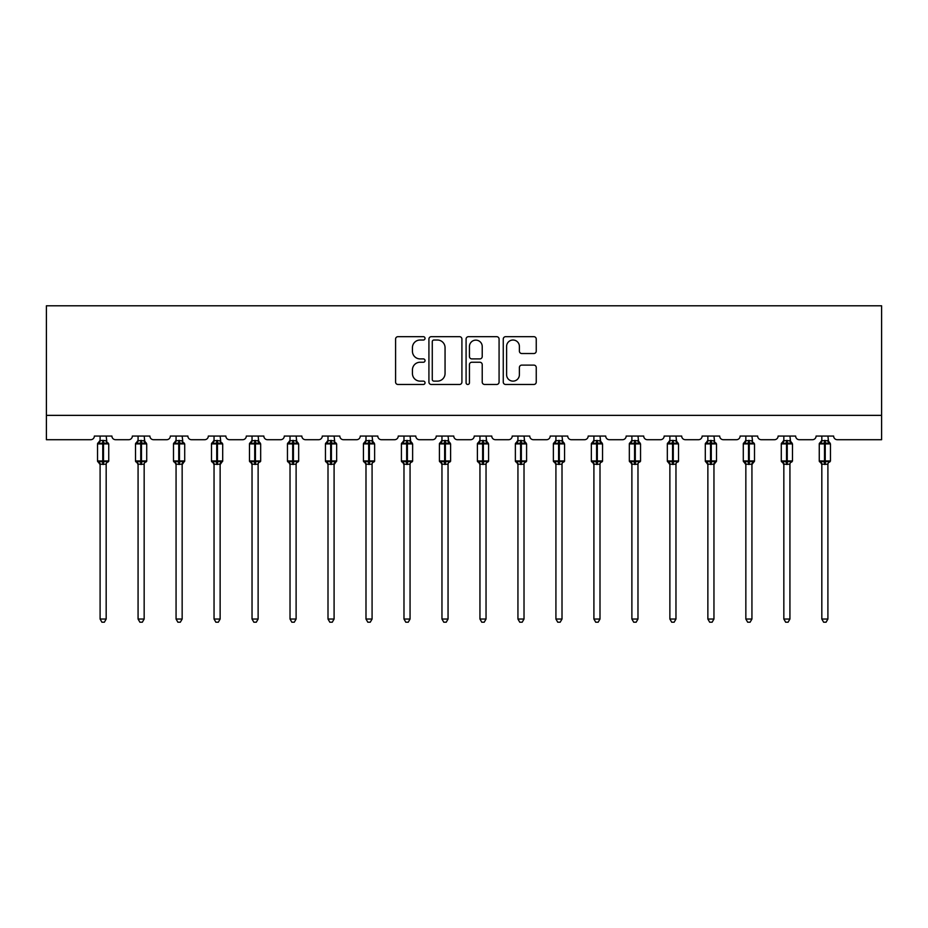 <?xml version="1.0" encoding="UTF-8"?>
<svg xmlns="http://www.w3.org/2000/svg" width="928" height="928" viewBox="0 0 928 928"><rect width="100%" height="100%" fill="white"/><g stroke="black" fill="none" stroke-linecap="round" stroke-linejoin="round"><path stroke-width="1.39" d="M425.036 338.349A1.67 1.67 0 0 0 423.365 336.678L397.973 336.678A2.39 2.39 0 0 0 395.583 339.068L395.583 382.081A2.39 2.39 0 0 0 397.973 384.47L423.365 384.47A1.67 1.67 0 0 0 425.036 382.8A1.67 1.67 0 0 0 423.365 381.13L420.082 381.13A7.644 7.644 0 0 1 412.438 373.485L412.438 369.901A7.644 7.644 0 0 1 420.082 362.245L423.365 362.245A1.67 1.67 0 0 0 425.036 360.574A1.67 1.67 0 0 0 423.365 358.904L420.082 358.904A7.644 7.644 0 0 1 412.438 351.248L412.438 347.664A7.644 7.644 0 0 1 420.082 340.019L423.365 340.019A1.67 1.67 0 0 0 425.036 338.349M533.855 353.522A2.39 2.39 0 0 0 536.245 351.132L536.245 339.068A2.39 2.39 0 0 0 533.855 336.678L505.644 336.678A2.39 2.39 0 0 0 503.254 339.068L503.254 382.081A2.39 2.39 0 0 0 505.644 384.47L533.855 384.47A2.39 2.39 0 0 0 536.245 382.081L536.245 367.5A2.39 2.39 0 0 0 533.855 365.11L521.78 365.11A2.39 2.39 0 0 0 519.39 367.5L519.39 374.738A6.392 6.392 0 0 1 512.998 381.13A6.392 6.392 0 0 1 506.607 374.738L506.607 346.411A6.392 6.392 0 0 1 512.998 340.019A6.392 6.392 0 0 1 519.39 346.411L519.39 351.132A2.39 2.39 0 0 0 521.78 353.522L533.855 353.522M881.6 415.361L881.6 305.788L46.4 305.788L46.4 439.71L90.712 439.71A3.654 3.654 0 0 0 94.366 436.056L111.905 436.056A3.654 3.654 0 0 0 115.559 439.71L128.702 439.71A3.654 3.654 0 0 0 132.356 436.056L149.884 436.056A3.654 3.654 0 0 0 153.538 439.71L166.692 439.71A3.654 3.654 0 0 0 170.346 436.056L187.874 436.056A3.654 3.654 0 0 0 191.528 439.71L204.67 439.71A3.654 3.654 0 0 0 208.324 436.056L225.864 436.056A3.654 3.654 0 0 0 229.506 439.71L242.66 439.71A3.654 3.654 0 0 0 246.314 436.056L263.842 436.056A3.654 3.654 0 0 0 267.496 439.71L280.65 439.71A3.654 3.654 0 0 0 284.293 436.056L301.832 436.056A3.654 3.654 0 0 0 305.486 439.71L318.629 439.71A3.654 3.654 0 0 0 322.283 436.056L339.81 436.056A3.654 3.654 0 0 0 343.464 439.71L356.619 439.71A3.654 3.654 0 0 0 360.273 436.056L377.8 436.056A3.654 3.654 0 0 0 381.454 439.71L394.597 439.71A3.654 3.654 0 0 0 398.251 436.056L415.79 436.056A3.654 3.654 0 0 0 419.444 439.71L432.587 439.71A3.654 3.654 0 0 0 436.241 436.056L453.769 436.056A3.654 3.654 0 0 0 457.423 439.71L470.577 439.71A3.654 3.654 0 0 0 474.231 436.056L491.759 436.056A3.654 3.654 0 0 0 495.413 439.71L508.556 439.71A3.654 3.654 0 0 0 512.21 436.056L529.749 436.056A3.654 3.654 0 0 0 533.403 439.71L546.546 439.71A3.654 3.654 0 0 0 550.2 436.056L567.727 436.056A3.654 3.654 0 0 0 571.381 439.71L584.536 439.71A3.654 3.654 0 0 0 588.19 436.056L605.717 436.056A3.654 3.654 0 0 0 609.371 439.71L622.514 439.71A3.654 3.654 0 0 0 626.168 436.056L643.707 436.056A3.654 3.654 0 0 0 647.35 439.71L660.504 439.71A3.654 3.654 0 0 0 664.158 436.056L681.686 436.056A3.654 3.654 0 0 0 685.34 439.71L698.494 439.71A3.654 3.654 0 0 0 702.136 436.056L719.676 436.056A3.654 3.654 0 0 0 723.33 439.71L736.472 439.71A3.654 3.654 0 0 0 740.126 436.056L757.654 436.056A3.654 3.654 0 0 0 761.308 439.71L774.462 439.71A3.654 3.654 0 0 0 778.116 436.056L795.644 436.056A3.654 3.654 0 0 0 799.298 439.71L812.441 439.71A3.654 3.654 0 0 0 816.095 436.056L833.634 436.056A3.654 3.654 0 0 0 837.288 439.71L881.6 439.71L881.6 415.361L46.4 415.361M461.912 339.068A2.39 2.39 0 0 0 459.522 336.678L431.311 336.678A2.39 2.39 0 0 0 428.922 339.068L428.922 382.081A2.39 2.39 0 0 0 431.311 384.47L459.522 384.47A2.39 2.39 0 0 0 461.912 382.081L461.912 339.068M468.478 336.678L496.689 336.678A2.39 2.39 0 0 1 499.078 339.068L499.078 382.081A2.39 2.39 0 0 1 496.689 384.47L484.613 384.47A2.39 2.39 0 0 1 482.224 382.081L482.224 364.634A2.39 2.39 0 0 0 479.834 362.245L471.83 362.245A2.39 2.39 0 0 0 469.44 364.634L469.44 382.8A1.67 1.67 0 0 1 467.77 384.47A1.67 1.67 0 0 1 466.088 382.8L466.088 339.068A2.39 2.39 0 0 1 468.478 336.678M433.944 340.019A1.67 1.67 0 0 0 432.274 341.69L432.274 379.459A1.67 1.67 0 0 0 433.944 381.13L437.413 381.13A7.644 7.644 0 0 0 445.057 373.485L445.057 347.664A7.644 7.644 0 0 0 437.413 340.019L433.944 340.019M482.224 346.527A6.392 6.392 0 0 0 475.832 340.135A6.392 6.392 0 0 0 469.44 346.527L469.44 356.514A2.39 2.39 0 0 0 471.83 358.904L479.834 358.904A2.39 2.39 0 0 0 482.224 356.514L482.224 346.527M106.175 440.638A2.68 2.552 180 0 0 107.59 442.888L107.068 443.677L103.495 442.818L99.203 443.677L98.333 442.772A1.218 1.218 0 0 0 97.533 443.909L97.533 460.961A1.218 1.218 0 0 0 98.333 462.098L99.203 461.193L102.764 462.051L107.068 461.193L107.59 461.982A2.68 2.552 -0 0 0 106.175 464.22L100.096 464.209A2.68 2.552 -0 0 0 98.681 461.982L98.681 461.982M98.681 442.888A2.68 2.552 180 0 0 100.096 440.638L102.764 440.406L102.764 460.961L108.738 460.961L108.738 443.909L97.533 443.909L97.533 460.961L102.764 460.961L102.764 464.464M106.175 464.22L106.175 619.046L100.096 619.046L100.096 464.209M106.175 436.056L107.068 443.677M100.096 436.056L100.096 440.661M102.764 440.406L106.186 440.765L106.569 442.308M99.203 443.677L100.085 440.765M99.203 461.193L100.085 464.104M107.59 461.982L107.068 461.193L106.186 464.104M106.175 619.046L104.354 622.212L101.918 622.212L100.096 619.046M107.938 462.098L108.738 460.961A1.218 1.218 0 0 1 108.669 461.355M144.165 440.638A2.68 2.552 180 0 0 145.568 442.888L145.046 443.677L141.485 442.818L137.193 443.677L136.323 442.772A1.218 1.218 0 0 0 135.523 443.909L135.523 460.961A1.218 1.218 0 0 0 136.323 462.098L135.523 460.961L146.717 460.961L146.717 443.909L144.165 440.255L145.928 442.772A1.218 1.218 0 0 1 146.276 442.969M145.928 462.098L146.717 460.961A1.218 1.218 0 0 1 146.659 461.355M144.165 464.22L138.075 464.209A2.68 2.552 -0 0 0 136.671 461.982L137.193 461.193L140.754 462.051L145.046 461.193L145.568 461.982A2.68 2.552 -0 0 0 144.165 464.22L144.165 619.046L142.332 622.212L139.908 622.212L138.075 619.046L138.075 464.209M182.155 440.638A2.68 2.552 180 0 0 183.558 442.888L183.036 443.677L179.475 442.818L175.183 443.677L174.302 442.772A1.218 1.218 0 0 0 173.501 443.909L173.501 460.961A1.218 1.218 0 0 0 174.302 462.098L173.501 460.961L184.707 460.961A1.218 1.218 0 0 1 184.637 461.355M182.155 464.22L176.065 464.209A2.68 2.552 -0 0 0 174.661 461.982L175.183 461.193L178.744 462.051L183.036 461.193L183.558 461.982A2.68 2.552 -0 0 0 182.155 464.22L182.155 619.046L180.322 622.212L177.886 622.212L176.065 619.046L176.065 464.209M138.075 464.615L136.671 461.982M138.075 619.046L144.165 619.046M144.165 436.056L145.046 443.677M136.671 442.888A2.68 2.552 180 0 0 138.075 440.638L144.165 440.765L144.548 442.308M138.075 436.056L138.075 440.661M144.165 464.104L145.046 461.193L145.568 461.982M137.193 443.677L138.075 440.765M137.193 461.193L138.075 464.104M176.065 464.615L174.661 461.982M183.906 462.098L182.155 464.615L184.707 460.961L184.707 443.909L173.501 443.909L176.065 440.255M176.065 619.046L182.155 619.046M182.155 436.056L183.036 443.677M174.661 442.888A2.68 2.552 180 0 0 176.065 440.638L182.155 440.765L182.538 442.308M176.065 436.056L176.065 440.661M182.155 464.104L183.036 461.193L183.558 461.982M175.183 443.677L176.065 440.765M175.183 461.193L176.065 464.104M220.133 440.638A2.68 2.552 180 0 0 221.548 442.888L221.015 443.677L217.454 442.818L213.162 443.677L212.292 442.772A1.218 1.218 0 0 0 211.491 443.909L211.491 460.961A1.218 1.218 0 0 0 212.292 462.098L211.491 460.961L222.697 460.961A1.218 1.218 0 0 1 222.627 461.355M220.133 464.22L214.043 464.209A2.68 2.552 -0 0 0 212.64 461.982L213.162 461.193L216.723 462.051L221.015 461.193L221.548 461.982A2.68 2.552 -0 0 0 220.133 464.22L220.133 619.046L218.312 622.212L215.876 622.212L214.043 619.046L214.043 464.209M258.123 440.638A2.68 2.552 180 0 0 259.527 442.888L259.005 443.677L255.444 442.818L251.152 443.677L250.282 442.772A1.218 1.218 0 0 0 249.481 443.909L249.481 460.961A1.218 1.218 0 0 0 250.282 462.098L249.481 460.961L260.675 460.961L260.675 443.909L258.123 440.255L259.875 442.772A1.218 1.218 0 0 1 260.234 442.969M259.875 462.098L260.675 460.961A1.218 1.218 0 0 1 260.617 461.355M258.123 464.22L252.033 464.209A2.68 2.552 -0 0 0 250.63 461.982L251.152 461.193L254.713 462.051L259.005 461.193L259.527 461.982A2.68 2.552 -0 0 0 258.123 464.22L258.123 619.046L256.29 622.212L253.866 622.212L252.033 619.046L252.033 464.209M214.043 464.615L212.64 461.982M221.896 462.098L220.133 464.615L222.697 460.961L222.697 443.909L211.491 443.909L214.043 440.255M214.043 619.046L220.133 619.046M220.133 436.056L221.015 443.677M212.64 442.888A2.68 2.552 180 0 0 214.043 440.638L220.133 440.765L220.516 442.308M214.043 436.056L214.043 440.661M220.133 464.104L221.015 461.193L221.548 461.982M213.162 443.677L214.043 440.765M213.162 461.193L214.043 464.104M252.033 464.615L250.63 461.982M252.033 619.046L258.123 619.046M258.123 436.056L259.005 443.677M250.63 442.888A2.68 2.552 180 0 0 252.033 440.638L258.123 440.765L258.506 442.308M252.033 436.056L252.033 440.661M258.123 464.104L259.005 461.193L259.527 461.982M251.152 443.677L252.033 440.765M251.152 461.193L252.033 464.104M296.113 440.638A2.68 2.552 180 0 0 297.517 442.888L296.995 443.677L293.434 442.818L289.142 443.677L288.26 442.772A1.218 1.218 0 0 0 287.46 443.909L287.46 460.961A1.218 1.218 0 0 0 288.26 462.098L287.46 460.961L298.665 460.961L298.665 443.909L296.113 440.255L297.865 442.772A1.218 1.218 0 0 1 298.213 442.969M297.865 462.098L298.665 460.961A1.218 1.218 0 0 1 298.596 461.355M296.113 464.22L290.023 464.209A2.68 2.552 -0 0 0 288.608 461.982L289.142 461.193L292.703 462.051L296.995 461.193L297.517 461.982A2.68 2.552 -0 0 0 296.113 464.22L296.113 619.046L294.28 622.212L291.844 622.212L290.023 619.046L290.023 464.209M290.023 464.615L288.608 461.982M290.023 619.046L296.113 619.046M296.113 436.056L296.995 443.677M288.608 442.888A2.68 2.552 180 0 0 290.023 440.638L296.113 440.765L296.496 442.308M290.023 436.056L290.023 440.661M296.113 464.104L296.995 461.193L297.517 461.982M289.142 443.677L290.023 440.765M289.142 461.193L290.023 464.104M334.092 440.638A2.68 2.552 180 0 0 335.495 442.888L334.973 443.677L331.412 442.818L327.12 443.677L326.25 442.772A1.218 1.218 0 0 0 325.45 443.909L325.45 460.961A1.218 1.218 0 0 0 326.25 462.098L325.45 460.961L336.655 460.961A1.218 1.218 0 0 1 336.586 461.355M334.092 464.22L328.002 464.209A2.68 2.552 -0 0 0 326.598 461.982L327.12 461.193L330.681 462.051L334.973 461.193L335.495 461.982A2.68 2.552 -0 0 0 334.092 464.22L334.092 619.046L332.27 622.212L329.834 622.212L328.002 619.046L328.002 464.209M328.002 464.615L326.598 461.982M335.855 462.098L334.092 464.615L336.655 460.961L336.655 443.909L325.45 443.909L328.002 440.255M328.002 619.046L334.092 619.046M334.092 436.056L334.973 443.677M326.598 442.888A2.68 2.552 180 0 0 328.002 440.638L334.092 440.765L334.474 442.308M328.002 436.056L328.002 440.661M334.092 464.104L334.973 461.193L335.495 461.982M327.12 443.677L328.002 440.765M327.12 461.193L328.002 464.104M372.082 440.638A2.68 2.552 180 0 0 373.485 442.888L372.963 443.677L369.402 442.818L365.11 443.677L364.228 442.772A1.218 1.218 0 0 0 363.44 443.909L363.44 460.961A1.218 1.218 0 0 0 364.228 462.098L363.44 460.961L374.634 460.961L374.634 443.909L372.082 440.255L373.833 442.772A1.218 1.218 0 0 1 374.193 442.969M373.833 462.098L374.634 460.961A1.218 1.218 0 0 1 374.564 461.355M372.082 464.22L365.992 464.209A2.68 2.552 -0 0 0 364.588 461.982L365.11 461.193L368.671 462.051L372.963 461.193L373.485 461.982A2.68 2.552 -0 0 0 372.082 464.22L372.082 619.046L370.249 622.212L367.824 622.212L365.992 619.046L365.992 464.209M365.992 464.615L364.588 461.982M365.992 619.046L372.082 619.046M372.082 436.056L372.963 443.677M364.588 442.888A2.68 2.552 180 0 0 365.992 440.638L372.082 440.765L372.464 442.308M365.992 436.056L365.992 440.661M372.082 464.104L372.963 461.193L373.485 461.982M365.11 443.677L365.992 440.765M365.11 461.193L365.992 464.104M410.06 440.638A2.68 2.552 180 0 0 411.475 442.888L410.953 443.677L407.392 442.818L403.1 443.677L402.218 442.772A1.218 1.218 0 0 0 401.418 443.909L401.418 460.961A1.218 1.218 0 0 0 402.218 462.098L401.418 460.961L412.624 460.961L412.624 443.909L410.06 440.255L411.823 442.772A1.218 1.218 0 0 1 412.171 442.969M411.823 462.098L412.624 460.961A1.218 1.218 0 0 1 412.554 461.355M410.06 464.22L403.982 464.209A2.68 2.552 -0 0 0 402.566 461.982L403.1 461.193L406.661 462.051L410.953 461.193L411.475 461.982A2.68 2.552 -0 0 0 410.06 464.22L410.06 619.046L408.239 622.212L405.803 622.212L403.982 619.046L403.982 464.209M403.982 464.615L402.566 461.982M403.982 619.046L410.06 619.046M410.06 436.056L410.953 443.677M402.566 442.888A2.68 2.552 180 0 0 403.982 440.638L410.072 440.765L410.454 442.308M403.982 436.056L403.982 440.661M410.072 464.104L410.953 461.193L411.475 461.982M403.1 443.677L403.97 440.765M403.1 461.193L403.97 464.104M448.05 440.638A2.68 2.552 180 0 0 449.454 442.888L448.932 443.677L445.37 442.818L441.078 443.677L440.208 442.772A1.218 1.218 0 0 0 439.408 443.909L439.408 460.961A1.218 1.218 0 0 0 440.208 462.098L439.408 460.961L450.602 460.961L450.602 443.909L448.05 440.255L449.813 442.772A1.218 1.218 0 0 1 450.161 442.969M449.813 462.098L450.602 460.961A1.218 1.218 0 0 1 450.544 461.355M448.05 464.22L441.96 464.209A2.68 2.552 -0 0 0 440.556 461.982L441.078 461.193L444.64 462.051L448.932 461.193L449.454 461.982A2.68 2.552 -0 0 0 448.05 464.22L448.05 619.046L446.229 622.212L443.793 622.212L441.96 619.046L441.96 464.209M441.96 464.615L440.556 461.982M441.96 619.046L448.05 619.046M448.05 436.056L448.932 443.677M440.556 442.888A2.68 2.552 180 0 0 441.96 440.638L448.05 440.765L448.433 442.308M441.96 436.056L441.96 440.661M448.05 464.104L448.932 461.193L449.454 461.982M441.078 443.677L441.96 440.765M441.078 461.193L441.96 464.104M486.04 440.638A2.68 2.552 180 0 0 487.444 442.888L486.922 443.677L483.36 442.818L479.068 443.677L478.187 442.772A1.218 1.218 0 0 0 477.398 443.909L477.398 460.961A1.218 1.218 0 0 0 478.187 462.098L477.398 460.961L488.592 460.961L488.592 443.909L486.04 440.255L487.792 442.772A1.218 1.218 0 0 1 488.14 442.969M487.792 462.098L488.592 460.961A1.218 1.218 0 0 1 488.522 461.355M486.04 464.22L479.95 464.209A2.68 2.552 -0 0 0 478.546 461.982L479.068 461.193L482.63 462.051L486.922 461.193L487.444 461.982A2.68 2.552 -0 0 0 486.04 464.22L486.04 619.046L484.207 622.212L481.771 622.212L479.95 619.046L479.95 464.209M479.95 464.615L478.546 461.982M479.95 619.046L486.04 619.046M486.04 436.056L486.922 443.677M478.546 442.888A2.68 2.552 180 0 0 479.95 440.638L486.04 440.765L486.423 442.308M479.95 436.056L479.95 440.661M486.04 464.104L486.922 461.193L487.444 461.982M479.068 443.677L479.95 440.765M479.068 461.193L479.95 464.104M524.018 440.638A2.68 2.552 180 0 0 525.434 442.888L524.9 443.677L521.339 442.818L517.047 443.677L516.177 442.772A1.218 1.218 0 0 0 515.376 443.909L515.376 460.961A1.218 1.218 0 0 0 516.177 462.098L515.376 460.961L526.582 460.961L526.582 443.909L524.018 440.255L525.782 442.772A1.218 1.218 0 0 1 526.13 442.969M525.782 462.098L526.582 460.961A1.218 1.218 0 0 1 526.512 461.355M524.018 464.22L517.94 464.209A2.68 2.552 -0 0 0 516.525 461.982L517.047 461.193L520.608 462.051L524.9 461.193L525.434 461.982A2.68 2.552 -0 0 0 524.018 464.22L524.018 619.046L522.197 622.212L519.761 622.212L517.94 619.046L517.94 464.209M517.94 464.615L516.525 461.982M517.94 619.046L524.018 619.046M524.018 436.056L524.9 443.677M516.525 442.888A2.68 2.552 180 0 0 517.94 440.638L524.03 440.765L524.413 442.308M517.94 436.056L517.94 440.661M524.03 464.104L524.9 461.193L525.434 461.982M517.047 443.677L517.928 440.765M517.047 461.193L517.928 464.104M562.008 440.638A2.68 2.552 180 0 0 563.412 442.888L562.89 443.677L559.329 442.818L555.037 443.677L554.167 442.772A1.218 1.218 0 0 0 553.366 443.909L553.366 460.961A1.218 1.218 0 0 0 554.167 462.098L553.366 460.961L564.56 460.961L564.56 443.909L562.008 440.255L563.772 442.772A1.218 1.218 0 0 1 564.12 442.969M563.772 462.098L564.56 460.961A1.218 1.218 0 0 1 564.502 461.355M562.008 464.22L555.918 464.209A2.68 2.552 -0 0 0 554.515 461.982L555.037 461.193L558.598 462.051L562.89 461.193L563.412 461.982A2.68 2.552 -0 0 0 562.008 464.22L562.008 619.046L560.176 622.212L557.751 622.212L555.918 619.046L555.918 464.209M555.918 464.615L554.515 461.982M555.918 619.046L562.008 619.046M562.008 436.056L562.89 443.677M554.515 442.888A2.68 2.552 180 0 0 555.918 440.638L562.008 440.765L562.391 442.308M555.918 436.056L555.918 440.661M562.008 464.104L562.89 461.193L563.412 461.982M555.037 443.677L555.918 440.765M555.037 461.193L555.918 464.104M599.998 440.638A2.68 2.552 180 0 0 601.402 442.888L600.88 443.677L597.319 442.818L593.027 443.677L592.145 442.772A1.218 1.218 0 0 0 591.345 443.909L591.345 460.961A1.218 1.218 0 0 0 592.145 462.098L591.345 460.961L602.55 460.961L602.55 443.909L599.998 440.255L601.75 442.772A1.218 1.218 0 0 1 602.098 442.969M601.75 462.098L602.55 460.961A1.218 1.218 0 0 1 602.481 461.355M599.998 464.22L593.908 464.209A2.68 2.552 -0 0 0 592.505 461.982L593.027 461.193L596.588 462.051L600.88 461.193L601.402 461.982A2.68 2.552 -0 0 0 599.998 464.22L599.998 619.046L598.166 622.212L595.73 622.212L593.908 619.046L593.908 464.209M593.908 464.615L592.505 461.982M593.908 619.046L599.998 619.046M599.998 436.056L600.88 443.677M592.505 442.888A2.68 2.552 180 0 0 593.908 440.638L599.998 440.765L600.381 442.308M593.908 436.056L593.908 440.661M599.998 464.104L600.88 461.193L601.402 461.982M593.027 443.677L593.908 440.765M593.027 461.193L593.908 464.104M637.977 440.638A2.68 2.552 180 0 0 639.392 442.888L638.858 443.677L635.297 442.818L631.005 443.677L630.135 442.772A1.218 1.218 0 0 0 629.335 443.909L629.335 460.961A1.218 1.218 0 0 0 630.135 462.098L629.335 460.961L640.54 460.961L640.54 443.909L637.977 440.255L639.74 442.772A1.218 1.218 0 0 1 640.088 442.969M639.74 462.098L640.54 460.961A1.218 1.218 0 0 1 640.471 461.355M637.977 464.22L631.887 464.209A2.68 2.552 -0 0 0 630.483 461.982L631.005 461.193L634.566 462.051L638.858 461.193L639.392 461.982A2.68 2.552 -0 0 0 637.977 464.22L637.977 619.046L636.156 622.212L633.72 622.212L631.887 619.046L631.887 464.209M631.887 464.615L630.483 461.982M631.887 619.046L637.977 619.046M637.977 436.056L638.858 443.677M630.483 442.888A2.68 2.552 180 0 0 631.887 440.638L637.977 440.765L638.36 442.308M631.887 436.056L631.887 440.661M637.977 464.104L638.858 461.193L639.392 461.982M631.005 443.677L631.887 440.765M631.005 461.193L631.887 464.104M668.473 461.982L668.995 461.193L672.556 462.051L676.848 461.193L677.37 461.982A2.68 2.552 -0 0 0 675.967 464.22L675.967 619.046L669.877 619.046L669.877 464.209A2.68 2.552 -0 0 0 668.473 461.982L667.325 460.961A1.218 1.218 0 0 0 668.125 462.098L667.325 460.961L678.519 460.961L678.519 443.909L675.967 440.255L677.718 442.772A1.218 1.218 0 0 1 678.078 442.969M678.519 460.961A1.218 1.218 0 0 1 677.718 462.098L678.519 460.961M667.325 443.909L667.325 460.961L667.325 443.909A1.218 1.218 0 0 1 668.125 442.772L667.325 443.909L672.556 443.909L672.556 442.818L668.995 443.677L668.125 442.772L669.877 440.255M675.967 464.209L669.877 464.209M675.967 436.056L676.848 443.677L672.556 442.818L672.556 440.406L675.967 440.765L676.35 442.308M668.473 442.888A2.68 2.552 180 0 0 669.877 440.638L672.556 440.406M669.877 436.056L669.877 440.661M675.967 464.104L676.848 461.193L677.37 461.982M675.967 440.638A2.68 2.552 180 0 0 677.37 442.888L676.848 443.677M668.995 443.677L669.877 440.765M668.995 461.193L669.877 464.104M675.967 619.046L674.134 622.212L671.71 622.212L669.877 619.046M713.957 440.638A2.68 2.552 180 0 0 715.36 442.888L714.838 443.677L711.277 442.818L706.985 443.677L706.104 442.772A1.218 1.218 0 0 0 705.303 443.909L705.303 460.961L706.104 462.098L705.303 460.961L716.509 460.961A1.218 1.218 0 0 1 715.708 462.098L713.957 464.615L716.509 460.961L716.509 443.909L705.303 443.909L705.303 460.961A1.218 1.218 0 0 0 706.104 462.098L706.985 461.193L710.546 462.051L714.838 461.193L715.36 461.982A2.68 2.552 -0 0 0 713.957 464.22L707.867 464.209A2.68 2.552 -0 0 0 706.452 461.982M713.957 464.209L713.957 619.046L707.867 619.046L707.867 464.209M713.957 436.056L714.838 443.677M706.452 442.888A2.68 2.552 180 0 0 707.867 440.638L713.957 440.765L714.34 442.308M707.867 436.056L707.867 440.661M713.957 464.104L714.838 461.193L715.36 461.982M706.985 443.677L707.867 440.765M706.985 461.193L707.867 464.104M713.957 619.046L712.124 622.212L709.688 622.212L707.867 619.046M751.935 440.638A2.68 2.552 180 0 0 753.339 442.888L752.817 443.677L749.256 442.818L744.964 443.677L744.094 442.772A1.218 1.218 0 0 0 743.293 443.909L743.293 460.961L744.094 462.098L743.293 460.961L754.499 460.961A1.218 1.218 0 0 1 753.698 462.098L751.935 464.615L754.499 460.961L754.499 443.909L743.293 443.909L743.293 460.961A1.218 1.218 0 0 0 744.094 462.098L744.964 461.193L748.525 462.051L752.817 461.193L753.339 461.982A2.68 2.552 -0 0 0 751.935 464.22L745.845 464.209A2.68 2.552 -0 0 0 744.442 461.982M751.935 464.209L751.935 619.046L745.845 619.046L745.845 464.209M751.935 436.056L752.817 443.677M744.442 442.888A2.68 2.552 180 0 0 745.845 440.638L751.935 440.765L752.318 442.308M745.845 436.056L745.845 440.661M751.935 464.104L752.817 461.193L753.339 461.982M744.964 443.677L745.845 440.765M744.964 461.193L745.845 464.104M751.935 619.046L750.114 622.212L747.678 622.212L745.845 619.046M789.925 440.638A2.68 2.552 180 0 0 791.329 442.888L790.807 443.677L787.246 442.818L782.954 443.677L782.072 442.772A1.218 1.218 0 0 0 781.283 443.909L781.283 460.961A1.218 1.218 0 0 0 782.072 462.098L781.283 460.961L792.477 460.961L792.477 443.909L789.925 440.255L791.677 442.772A1.218 1.218 0 0 1 792.036 442.969M791.677 462.098L792.477 460.961A1.218 1.218 0 0 1 792.466 461.1M789.925 464.22L783.835 464.209A2.68 2.552 -0 0 0 782.432 461.982L782.954 461.193L786.515 462.051L790.807 461.193L791.329 461.982A2.68 2.552 -0 0 0 789.925 464.22L789.925 619.046L788.092 622.212L785.668 622.212L783.835 619.046L783.835 464.209M783.835 464.615L782.432 461.982M783.835 619.046L789.925 619.046M789.925 436.056L790.807 443.677M782.432 442.888A2.68 2.552 180 0 0 783.835 440.638L789.925 440.765L790.308 442.308M783.835 436.056L783.835 440.661M789.925 464.104L790.807 461.193L791.329 461.982M782.954 443.677L783.835 440.765M782.954 461.193L783.835 464.104M827.904 440.638A2.68 2.552 180 0 0 829.319 442.888L828.797 443.677L825.236 442.818L820.932 443.677L820.062 442.772A1.218 1.218 0 0 0 819.262 443.909L819.262 460.961A1.218 1.218 0 0 0 820.062 462.098L819.262 460.961L830.467 460.961L830.467 443.909L827.904 440.255L829.667 442.772A1.218 1.218 0 0 1 830.015 442.969M829.667 462.098L830.467 460.961A1.218 1.218 0 0 1 830.456 461.1M827.904 464.22L821.825 464.209A2.68 2.552 -0 0 0 820.41 461.982L820.932 461.193L824.505 462.051L828.797 461.193L829.319 461.982A2.68 2.552 -0 0 0 827.904 464.22L827.904 619.046L826.082 622.212L823.646 622.212L821.825 619.046L821.825 464.209M821.825 464.615L820.41 461.982M821.825 619.046L827.904 619.046M827.904 436.056L828.797 443.677M820.41 442.888A2.68 2.552 180 0 0 821.825 440.638L827.915 440.765L828.298 442.308M821.825 436.056L821.825 440.661M827.915 464.104L828.797 461.193L829.319 461.982M820.932 443.677L821.814 440.765M820.932 461.193L821.814 464.104M103.495 464.464L103.495 440.406M140.754 440.406L140.754 443.909L135.523 443.909L138.075 440.255M146.717 443.909L140.754 443.909L140.754 464.464M141.485 464.464L141.485 440.406M178.744 440.406L178.744 464.464M179.475 464.464L179.475 440.406M216.723 440.406L216.723 464.464M217.454 464.464L217.454 440.406M254.713 440.406L254.713 443.909L249.481 443.909L252.033 440.255M260.675 443.909L254.713 443.909L254.713 464.464M255.444 464.464L255.444 440.406M292.703 440.406L292.703 443.909L287.46 443.909L290.023 440.255M298.665 443.909L292.703 443.909L292.703 464.464M293.434 464.464L293.434 440.406M330.681 440.406L330.681 464.464M331.412 464.464L331.412 440.406M368.671 440.406L368.671 443.909L363.44 443.909L365.992 440.255M374.634 443.909L368.671 443.909L368.671 464.464M369.402 464.464L369.402 440.406M406.661 440.406L406.661 443.909L401.418 443.909L403.982 440.255M412.624 443.909L406.661 443.909L406.661 464.464M407.392 464.464L407.392 440.406M444.64 440.406L444.64 443.909L439.408 443.909L441.96 440.255M450.602 443.909L444.64 443.909L444.64 464.464M445.37 464.464L445.37 440.406M482.63 440.406L482.63 443.909L477.398 443.909L479.95 440.255M488.592 443.909L482.63 443.909L482.63 464.464M483.36 464.464L483.36 440.406M520.608 440.406L520.608 443.909L515.376 443.909L517.94 440.255M526.582 443.909L520.608 443.909L520.608 464.464M521.339 464.464L521.339 440.406M558.598 440.406L558.598 443.909L553.366 443.909L555.918 440.255M564.56 443.909L558.598 443.909L558.598 464.464M559.329 464.464L559.329 440.406M596.588 440.406L596.588 443.909L591.345 443.909L593.908 440.255M602.55 443.909L596.588 443.909L596.588 464.464M597.319 464.464L597.319 440.406M634.566 440.406L634.566 443.909L629.335 443.909L631.887 440.255M640.54 443.909L634.566 443.909L634.566 464.464M635.297 464.464L635.297 440.406M678.519 443.909L672.556 443.909L672.556 464.464M673.287 464.464L673.287 440.406M710.546 440.406L710.546 464.464M711.277 464.464L711.277 440.406M748.525 440.406L748.525 464.464M749.256 464.464L749.256 440.406M786.515 440.406L786.515 443.909L781.283 443.909L783.835 440.255M792.477 443.909L786.515 443.909L786.515 464.464M787.246 464.464L787.246 440.406M824.505 440.406L824.505 443.909L819.262 443.909L821.825 440.255M830.467 443.909L824.505 443.909L824.505 464.464M825.236 464.464L825.236 440.406M107.938 442.772L108.738 443.909M97.533 443.909L100.096 440.255M97.533 460.961L100.096 464.615M183.906 442.772L184.707 443.909M135.523 460.961L135.523 443.909M173.501 460.961L173.501 443.909M221.896 442.772L222.697 443.909M211.491 460.961L211.491 443.909M249.481 460.961L249.481 443.909M287.46 460.961L287.46 443.909M335.855 442.772L336.655 443.909M325.45 460.961L325.45 443.909M363.44 460.961L363.44 443.909M401.418 460.961L401.418 443.909M439.408 460.961L439.408 443.909M477.398 460.961L477.398 443.909M515.376 460.961L515.376 443.909M553.366 460.961L553.366 443.909M591.345 460.961L591.345 443.909M629.335 460.961L629.335 443.909M668.125 462.098L669.877 464.615M707.867 440.255L705.303 443.909M715.708 442.772L716.509 443.909M706.104 462.098L707.867 464.615M745.845 440.255L743.293 443.909M753.698 442.772L754.499 443.909M744.094 462.098L745.845 464.615M781.283 460.961L781.283 443.909M819.262 460.961L819.262 443.909"/></g></svg>
